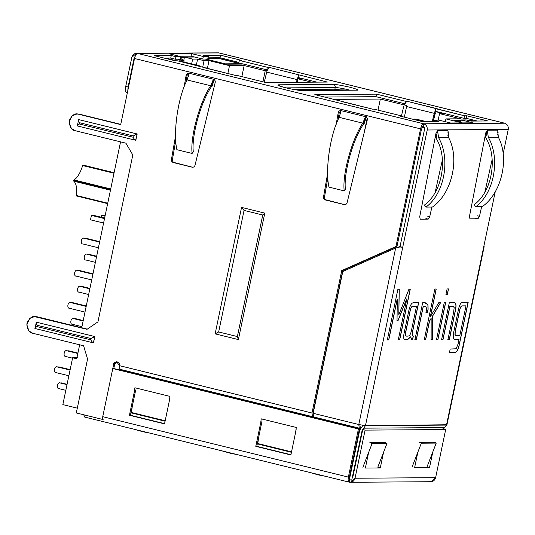 <?xml version="1.0" encoding="UTF-8"?>
<svg xmlns="http://www.w3.org/2000/svg" width="535" height="535" viewBox="0 0 535 535"><rect width="100%" height="100%" fill="white"/><g stroke="black" fill="none" stroke-linecap="round" stroke-linejoin="round"><path stroke-width="0.8" d="M67.015 384.632L60.408 383.007C57.499 381.221 55.881 388.945 59.218 388.704L65.825 390.329L59.218 388.704C55.881 388.945 57.499 381.221 60.408 383.007L67.015 384.632M67.109 384.21L60.408 383.007L67.109 384.21M60.923 383L62.154 382.993L60.689 383.073M61.538 382.92L60.408 383.007M77.829 353.474L67.129 350.84C64.213 349.061 62.602 356.785 65.939 356.537L72.546 358.169L65.939 356.537C62.602 356.785 64.213 349.061 67.129 350.84L77.829 353.474M77.916 353.06L68.868 350.833L67.129 350.84L68.868 350.833L77.916 353.06M67.637 350.84L67.129 350.84M83.132 320.967L73.85 318.679C70.934 316.901 69.323 324.625 72.66 324.377L81.942 326.664L72.66 324.377C69.323 324.625 70.934 316.901 73.85 318.679L83.132 320.967M83.219 320.545L75.589 318.673L73.85 318.679L75.589 318.673L83.219 320.545M74.358 318.679L73.85 318.679M89.853 288.806L80.564 286.519C77.655 284.74 76.037 292.464 79.374 292.217L88.663 294.504L79.374 292.217C76.037 292.464 77.655 284.74 80.564 286.519L89.853 288.806M89.94 288.385L82.31 286.506L80.564 286.519L82.31 286.506L89.94 288.385M81.079 286.519L80.564 286.519M96.574 256.646L87.285 254.359C84.369 252.58 82.758 260.304 86.095 260.057L95.384 262.344L86.095 260.057C82.758 260.304 84.369 252.58 87.285 254.359L96.574 256.646M96.661 256.225L89.024 254.346L87.285 254.359L89.024 254.346L96.661 256.225M87.793 254.359L87.285 254.359M57.452 366.97C54.537 365.184 52.925 372.908 56.262 372.668L68.868 375.764L56.262 372.668C52.925 372.908 54.537 365.184 57.452 366.97L70.058 370.066L57.452 366.97L59.191 366.957L56.837 366.896L59.191 366.957L70.145 369.652L57.961 366.963M70.887 302.643C67.978 300.864 66.36 308.588 69.697 308.341L84.985 312.106L69.697 308.341C66.36 308.588 67.978 300.864 70.887 302.643L86.175 306.408L70.887 302.643L72.633 302.636L70.272 302.576L72.633 302.636L86.262 305.987L71.402 302.643M77.608 270.483C74.693 268.704 73.081 276.428 76.418 276.18L91.706 279.939L76.418 276.18C73.081 276.428 74.693 268.704 77.608 270.483L92.896 274.241L77.608 270.483L79.347 270.469L76.993 270.409L79.347 270.469L92.983 273.826L78.117 270.483M84.329 238.322C81.414 236.544 79.802 244.268 83.139 244.02L98.42 247.779L83.139 244.02C79.802 244.268 81.414 236.544 84.329 238.322L99.61 242.081L84.329 238.322L86.068 238.309L83.714 238.249L86.068 238.309L99.697 241.666L84.838 238.322M240.135 64.106L240.215 63.732L225.262 63.986L205.708 59.024L225.288 63.839L240.215 63.732L240.135 64.106M207.888 58.335L217.986 58.268L240.215 63.732L217.986 58.268L207.888 58.335M166.385 58.629L176.028 60.843L166.385 58.629M417.915 120.502L422.296 121.418L417.915 120.502M460.889 121.793L454.589 120.241L461.217 120.194L454.589 120.241L460.889 121.793M467.155 120.154L469.516 120.134L473.274 121.064L469.516 120.134L467.155 120.154M105.027 216.167L101.523 215.311L101.128 217.197L101.523 215.311L105.027 216.167M103.763 215.291L105.141 215.632L101.523 215.311L103.763 215.291M104.519 218.601L91.431 215.378L90.502 219.811L103.596 223.028L90.502 219.811L91.431 215.378L104.519 218.601M93.665 215.364L104.633 218.059L93.665 215.364L91.431 215.378L93.665 215.364M74.044 179.947L73.73 180.562L110.571 189.624L73.73 180.562L74.044 179.947L110.712 188.962L74.044 179.947C77.408 177.74 80.29 172.939 82.691 165.542C80.29 172.939 77.408 177.74 74.044 179.947M226.131 64.2L242.295 64.086L226.131 64.2L205.086 59.024L226.131 64.2M76.726 358.764L79.641 344.801L76.726 358.764L72.633 357.755L62.842 404.6L77.301 408.158L62.842 404.6L72.633 357.755L76.726 358.764M81.715 327.748L120.549 141.862L81.715 327.748M183.699 60.689L184.448 57.098L194.573 57.024L184.448 57.098L192.64 59.111L191.637 63.899L192.64 59.111L197.616 59.077L192.64 59.111L184.448 57.098L183.699 60.689M196.365 65.063L197.616 59.077L196.365 65.063M204.049 60.656L202.725 67.002L204.049 60.656L197.616 59.077L204.049 60.656L209.018 60.622L204.049 60.656M207.373 68.5L209.018 60.622L229.495 65.658L244.167 65.558L265.226 70.734L267.125 70.72L265.226 70.734L262.912 81.808L265.226 70.734L244.167 65.558L241.853 76.625L244.167 65.558L229.495 65.658L227.85 73.536L229.495 65.658L209.018 60.622L207.373 68.5M378.031 110.123L380.345 99.055L334.342 99.376L380.345 99.055L406.787 105.555L380.345 99.055L378.031 110.123M298.798 77.99L301.961 78.765L297.982 78.792L311.691 82.163L297.982 78.792L297.259 82.27L297.982 78.792L301.961 78.765L298.798 77.99M198.164 65.879L199.649 65.865L179.178 60.829L184.154 60.796L177.714 59.218L184.154 60.796L183.9 61.993L184.154 60.796L179.178 60.829L199.649 65.865L199.575 66.226L199.649 65.865L198.164 65.879M180.395 59.198L182.689 59.178L180.509 58.643L182.689 59.178L175.42 59.231L170.739 58.081L164.352 58.128L170.739 58.081L171.267 55.553L175.948 56.703L180.924 56.663L169.22 53.788L191.604 53.634L203.307 56.509L208.275 56.476L203.601 55.326L220.507 55.205L241.566 60.381L239.332 60.401L268.142 67.484L269.633 67.477L327.366 82.056L265.688 82.49L236.878 75.402L235.387 75.415L177.653 60.836L175.413 60.85L154.354 55.667L171.267 55.553L154.354 55.667L175.413 60.85L177.653 60.836L235.387 75.415L236.878 75.402L265.688 82.49L327.366 82.056L269.633 67.477L268.142 67.484L239.332 60.401L241.566 60.381L220.507 55.205L203.601 55.326L208.275 56.476L203.307 56.509L191.604 53.634L169.22 53.788L180.924 56.663L175.948 56.703L171.267 55.553L170.739 58.081L175.42 59.231L175.948 56.703L175.42 59.231L180.389 59.198L180.924 56.663L180.389 59.198M293.715 89.479L345.563 89.118L293.715 89.479M167.916 58.69L176.65 60.843L167.916 58.69M207.874 58.409L218.902 58.335L242.295 64.086L218.902 58.335L207.874 58.409M421.078 127.002L424.817 127.925L399.946 246.983L424.817 127.925L421.078 127.002M425.405 121.398L416.083 119.104L412.358 119.131L416.083 119.104L425.405 121.398M435.971 111.728L443.522 113.587L439.543 113.614L460.602 118.797L445.929 118.897L462.267 122.916L445.929 118.897L460.602 118.797L439.543 113.614L443.522 113.587L435.971 111.728M460.856 121.94L454.262 120.321L461.203 120.268L454.262 120.321L460.856 121.94M467.45 120.228L470.425 120.208L473.896 121.057L470.425 120.208L467.45 120.228M418.209 120.569L422.917 121.418L418.209 120.569M363.553 428.308L363.272 429.672L363.553 428.308M442.759 429.578L443.167 427.605L442.759 429.578M382.057 253.115L381.843 254.158L382.057 253.115M364.141 132.807L367.197 118.181L364.141 132.807M404.36 117.165L406.787 105.555L404.36 117.165M438.178 120.128L439.543 113.614L438.178 120.128M445.341 121.706L445.929 118.897L445.341 121.706M182.442 60.375L182.689 59.178L182.442 60.375M113.995 173.24L82.691 165.542L113.995 173.24M73.79 181.171C76.237 183.338 77.12 188.113 76.431 195.496L107.736 203.2L76.431 195.496C77.12 188.113 76.237 183.338 73.79 181.171L73.73 180.562L73.79 181.171L110.451 190.192L73.79 181.171M76.913 195.496L76.431 195.496L76.913 195.496M77.608 357.721L72.633 357.755L77.608 357.721M445.675 429.558L365.091 430.12L355.039 478.236L435.624 477.668L445.675 429.558L443.334 428.983L445.675 429.558L435.624 477.668L355.039 478.236L365.091 430.12L362.757 429.545L352.705 477.661L362.757 429.545L365.091 430.12L445.675 429.558M429.531 467.597L414.605 467.704L417.855 452.149L414.605 467.704L429.531 467.597L432.802 451.935L429.531 467.597L427.191 467.022L429.531 467.597M419.901 442.378L434.821 442.278L419.901 442.378M380.285 467.944L365.365 468.051L368.615 452.496L365.365 468.051L380.285 467.944L383.562 452.276L380.285 467.944L377.951 467.369L380.285 467.944M370.655 442.726L385.581 442.619L370.655 442.726M358.423 428.983L112.745 368.548L359.42 428.976L349.368 477.093L359.42 428.976L113.741 368.541L359.42 428.976L358.423 428.983L348.372 477.1L358.423 428.983M349.302 482.149C348.171 481.834 347.864 480.149 348.372 477.1L102.733 416.678L348.372 477.1C347.864 480.149 348.171 481.834 349.302 482.149L348.954 482.062L349.302 482.149C352.197 482.523 354.11 481.219 355.039 478.236L350.398 482.276L349.302 482.149L349.837 479.614L349.121 482.129L84.724 417.093L83.714 414.772L84.904 417.113M164.533 423.887L129.43 415.254L134.726 389.935L129.43 415.254L164.533 423.887L169.822 398.568L164.533 423.887M290.879 454.971L255.784 446.337L261.073 421.012L255.784 446.337L290.879 454.971L296.169 429.645L290.879 454.971M135.716 389.928L130.426 415.247L164.579 423.653L129.43 415.254L130.426 415.247L135.716 389.928M262.07 421.005L256.78 446.33L290.933 454.73L255.784 446.337L256.78 446.33L262.07 421.005M350.398 482.276L430.976 481.714L435.624 477.668C434.687 480.651 432.775 481.955 429.886 481.587M349.837 479.614L349.368 477.093L349.837 479.614M324.905 476.17L309.27 472.325L324.905 476.17M237.159 454.589L221.53 450.744L237.159 454.589M149.419 433.002L133.79 429.164L149.419 433.002M285.59 87.76L285.416 87.72C292.785 89.452 298.343 90.402 302.088 90.562L301.539 90.495L302.088 90.562C298.343 90.402 292.785 89.452 285.416 87.72C278.675 85.981 276.435 85.011 278.688 84.804L333.405 84.423C335.091 84.242 340.648 85.192 350.077 87.265C357.574 89.352 359.821 90.321 356.805 90.174L302.088 90.562L356.805 90.174C359.821 90.321 357.574 89.352 350.077 87.265C340.648 85.192 335.091 84.242 333.405 84.423L278.688 84.804C276.435 85.011 278.675 85.981 285.416 87.72L285.509 87.727C292.879 89.445 298.229 90.368 301.539 90.495L356.43 90.121M349.943 90.154L348.553 89.806L348.479 90.168L348.553 89.806C342.654 88.415 338.207 87.66 335.218 87.533L334.816 89.432L341.149 90.221M77.307 114.035L79.581 114.222L120.703 124.595L78.585 114.236C75.087 112.878 71.984 114.998 69.262 120.589C69.496 126.909 71.456 130.279 75.147 130.694L125.926 143.179L132.807 154.989L97.938 321.876L87.038 329.313L36.266 316.82C32.769 315.469 29.659 317.589 26.944 323.18C27.171 329.5 29.131 332.864 32.829 333.285L83.6 345.77L87.553 359.059L76.298 412.946L102.185 419.32L113.687 364.235C113.433 360.222 121.365 362.175 119.539 365.679L311.992 413.013L341.751 270.57L395.98 246.501L420.557 128.861L134.512 58.496L120.703 124.595L134.512 58.496C135.275 55.439 136.291 53.747 137.562 53.42L423.6 123.779L504.625 123.21C507.381 124.227 508.591 126.3 508.25 129.43L503.114 153.993L508.25 129.43L427.224 129.998L365.459 425.666L446.484 425.098L495.249 191.664L446.484 425.098L446.885 425.004L484.148 246.648M469.944 218.828L469.462 216.394L485.747 132.834L487.285 130.206L497.664 130.132L498.105 132.747L497.603 135.001L498.105 132.747L497.363 132.566L498.105 132.747L497.664 130.132L487.285 130.206L488.315 137.314L498.353 137.241L497.664 130.132L498.353 137.241L488.315 137.314C500.586 158.253 494.22 193.309 475.709 206.737L474.224 204.664C491.859 191.871 497.924 158.467 486.228 138.511L485.7 137.803L487.285 130.206L485.747 132.834L469.462 216.394L469.944 218.828L477.969 218.775L469.85 218.822M492.14 159.524L484.897 192.005L492.14 159.524M481.62 206.697L479.474 216.327L477.969 218.775L475.635 218.2L477.969 218.775L479.474 216.327L481.62 206.697M420.202 219.183L419.721 216.742L436.005 133.182L437.55 130.553L447.922 130.48L448.37 133.101L447.869 135.348L448.37 133.101L447.628 132.914L448.37 133.101L447.922 130.48L437.55 130.553L438.573 137.662C450.844 158.601 444.478 193.657 425.967 207.085L424.482 205.012C442.117 192.219 448.183 158.815 436.493 138.866L435.958 138.15L437.55 130.553L436.005 133.182L419.721 216.742L420.202 219.183L428.234 219.123L420.115 219.169M442.398 159.871L435.156 192.353L442.398 159.871M431.885 207.045L429.739 216.675L428.234 219.123L425.893 218.547L428.234 219.123L429.739 216.675L431.885 207.045M408.921 289.281L410.278 289.194L399.698 339.845L398.281 339.852L406.827 298.951L397.98 320.779L397.01 320.786L397.318 299.058L388.778 339.919L387.32 339.932L397.9 289.281L399.284 289.274L398.802 314.874L408.921 289.281L398.802 314.874L399.284 289.274L397.9 289.281L387.32 339.932L388.778 339.919L397.318 299.058L397.01 320.786L397.98 320.779L406.827 298.951L398.281 339.852L399.698 339.845L410.278 289.194L408.921 289.281M413.374 336.034C412.251 336.04 412.084 334.168 412.873 330.409L418.678 302.623L412.873 330.409C412.084 334.168 412.251 336.04 413.374 336.034L412.619 339.638L411.789 339.638L410.693 336.876L407.61 339.671L405.222 339.685C403.577 339.692 403.229 337.404 404.186 332.817L408.7 311.209C409.884 305.545 411.555 302.696 413.715 302.656L418.678 302.623L413.715 302.656C411.555 302.696 409.884 305.545 408.7 311.209L404.186 332.817C403.229 337.404 403.577 339.692 405.222 339.685L407.61 339.671L410.693 336.876L411.789 339.638L412.619 339.638L413.1 335.993M424.522 306.328C426.402 306.314 426.91 308.354 426.054 312.453L427.452 312.447L427.993 309.25L427.886 304.83L425.867 302.837L427.886 304.83L428.114 309.277L427.331 312.42L428.114 309.277L428.007 304.863L425.92 302.857L422.657 302.75L424.797 302.736L428.007 304.863L428.114 309.277L427.452 312.447L426.054 312.453C426.91 308.354 426.402 306.314 424.522 306.328L423.319 306.341L416.37 339.611L414.959 339.618L422.657 302.75L414.959 339.618L416.37 339.611L423.319 306.341L425.044 306.388L423.205 306.308L416.37 339.611L414.839 339.591L416.257 339.578L423.205 306.308L424.924 306.361M430.508 316.493L438.787 302.636L440.633 302.623L432.741 315.924L432.728 339.491L431.13 339.504L431.15 318.479L429.525 321.187L425.686 339.544L424.288 339.551L434.848 289.02L436.246 289.014L430.508 316.493L436.246 289.014L434.848 289.02L424.288 339.551L425.686 339.544L429.525 321.187L431.15 318.479L431.13 339.504L432.728 339.491L432.741 315.924L440.633 302.623L438.787 302.636L430.508 316.493M447.099 288.94L448.517 288.927L447.394 294.29L445.983 294.297L447.099 288.94L445.983 294.297L447.394 294.29L448.517 288.927L447.099 288.94M444.231 302.676L445.648 302.663L437.958 339.457L436.547 339.464L444.231 302.676L436.547 339.464L437.958 339.457L445.648 302.663L444.231 302.676M453.018 306.247L454.168 307.572L453.633 312.34L447.929 339.658L449.34 339.651L455.365 310.226C456.462 304.97 455.894 302.342 453.647 302.342C455.894 302.342 456.462 304.97 455.365 310.226L449.226 339.625L455.479 310.253C456.582 304.997 456.007 302.369 453.767 302.375L449.367 302.402L441.596 339.625L449.367 302.402L453.767 302.375C456.007 302.369 456.582 304.997 455.479 310.253L449.34 339.651L447.929 339.658L453.633 312.34L454.168 307.572L453.018 306.247L449.975 306.267L442.993 339.698L441.596 339.625L442.993 339.698L449.975 306.267L452.904 306.221L449.855 306.241L442.993 339.698L441.475 339.598L442.873 339.665L449.855 306.241L453.172 306.247M453.653 332.469L458.361 309.925C459.411 304.89 460.862 302.349 462.715 302.308L468.192 302.275L459.15 345.523C458.161 349.756 456.816 352.097 455.124 352.545L449.447 352.585L450.189 349.027L456.121 348.787L458.074 344.005L459.057 339.31L455.024 339.337C453.827 339.337 453.245 338.22 453.272 335.987L453.653 332.469L453.272 335.987C453.245 338.22 453.827 339.337 455.024 339.337L459.057 339.31L458.074 344.005L456.121 348.787L450.189 349.027L449.447 352.585L455.124 352.545C456.816 352.097 458.161 349.756 459.15 345.523L468.192 302.275L462.715 302.308C460.862 302.349 459.411 304.89 458.361 309.925L453.653 332.469M131.363 412.913L131.443 412.472L131.363 412.913L165.088 421.205L131.363 412.913L131.463 412.338L131.343 412.906M257.716 443.983L258.666 437.296L257.79 443.548L291.528 451.854L257.79 443.548L257.716 443.99L291.441 452.289L257.716 443.99M349.388 479.621L359.734 430.087L349.388 479.621L351.729 480.196L362.075 430.662L351.729 480.196L349.388 479.621M446.551 424.763L365.459 425.666L362.075 430.662L362.523 430.662L362.075 430.662L365.459 425.666L358.784 424.529L395.659 248.026L342.788 271.492L395.659 248.026L399.939 246.983L395.659 248.026L358.784 424.529L365.459 425.666L427.224 129.998C427.565 126.869 426.355 124.795 423.6 123.779C422.336 124.113 421.319 125.805 420.557 128.861L395.98 246.501L396.97 246.495L342.741 270.563L312.982 413.007L342.741 270.563L341.751 270.57L311.992 413.013L312.6 417.46L311.992 413.013L119.539 365.679L116.59 361.713L113.687 364.235L102.185 419.32L76.298 412.946L87.553 359.059L83.6 345.77L32.829 333.285L29.037 331.018L26.75 324.905L29.612 318.506L34.487 316.613L87.038 329.313L97.938 321.876L132.807 154.989L125.926 143.179L75.147 130.694L71.362 128.427L69.075 122.321L71.937 115.921L76.813 114.022L79.581 114.222L120.756 124.354L79.581 114.222L76.813 114.022M432.434 207.045L425.967 207.085L432.434 207.045C451.834 193.61 460 158.541 448.611 137.589L438.573 137.662L448.611 137.589L447.922 130.48L448.611 137.589C460 158.541 451.834 193.61 432.434 207.045M482.175 206.691L475.709 206.737L482.175 206.691C501.569 193.255 509.741 158.186 498.353 137.241C509.741 158.186 501.569 193.255 482.175 206.691M316.84 82.129L298.028 77.501L298.557 74.967L298.028 77.501L316.84 82.129M267.607 70.018L238.804 62.929L239.332 60.401L238.804 62.929L267.607 70.018M238.911 62.394L219.979 57.74L207.995 57.82L219.979 57.74L220.507 55.205L219.979 57.74L238.911 62.394M207.747 59.004L202.772 59.044L191.075 56.162L179.218 56.249L191.075 56.162L191.604 53.634L191.075 56.162L202.772 59.044L203.307 56.509L202.772 59.044L207.747 59.004L208.275 56.476L207.747 59.004M466.246 118.315L464.005 118.329L435.196 111.24L464.005 118.329L466.246 118.315L466.774 115.781L487.833 120.963L470.92 121.077L466.239 119.927L461.27 119.96L472.967 122.843L450.584 122.996L438.887 120.121L433.912 120.154L438.593 121.305L421.68 121.425L400.621 116.242L402.862 116.229L374.052 109.14L372.561 109.153L314.821 94.575L376.5 94.14L405.309 101.229L406.801 101.215L464.534 115.794L466.774 115.781L464.534 115.794L464.005 118.329L464.534 115.794L435.731 108.712L435.196 111.24L435.731 108.712L437.222 108.699L406.801 101.215L405.309 101.229L404.935 103.021L405.309 101.229L376.5 94.14L375.971 96.674L324.819 97.036L375.971 96.674L404.781 103.763L375.971 96.674L376.5 94.14L314.821 94.575L372.561 109.153L374.052 109.14L402.862 116.229L402.748 116.77L402.862 116.229L400.621 116.242L421.68 121.425L438.593 121.305L433.912 120.154L433.664 121.338L433.912 120.154L438.887 120.121L450.584 122.996L472.967 122.843L461.27 119.96L460.742 122.495L462.441 122.916L460.742 122.495L461.27 119.96L466.239 119.927L470.92 121.077L487.833 120.963L466.774 115.781L466.246 118.315L477.307 121.037L466.246 118.315M504.625 123.21L218.588 52.851L137.562 53.42C136.291 53.747 135.275 55.439 134.512 58.496L420.557 128.861C421.319 125.805 422.336 124.113 423.6 123.779L137.562 53.42C134.673 53.045 132.76 54.349 131.824 57.332L125.752 86.396L128.092 86.971L134.165 57.907L135.154 56.335L134.165 57.907L128.092 86.971L127.785 90.689L128.092 86.971L125.752 86.396L131.824 57.332L136.465 53.293L218.588 52.851L504.625 123.21L423.6 123.779L423.071 126.313L423.6 123.779C426.355 124.795 427.565 126.869 427.224 129.998L508.25 129.43C508.591 126.3 507.381 124.227 504.625 123.21M93.498 342.895L35.002 328.503C34.588 328.383 35.21 327.734 36.882 326.557C35.21 327.734 34.588 328.383 35.002 328.503L93.498 342.895C92.782 342.701 91.846 341.671 90.696 339.792L36.882 326.557L37.142 325.293C36.112 323.414 35.845 322.378 36.326 322.177C35.845 322.378 36.112 323.414 37.142 325.293L90.957 338.528L94.822 336.562L90.957 338.528L90.696 339.792L90.957 338.528L37.142 325.293L36.882 326.557L90.696 339.792C91.846 341.671 92.782 342.701 93.498 342.895L94.822 336.562L36.326 322.177L94.869 336.562L36.326 322.177L94.869 336.562L93.284 342.841M77.328 125.919L78.652 119.586C78.163 119.786 78.438 120.823 79.468 122.702L133.282 135.937L133.014 137.207C134.171 139.08 135.108 140.11 135.823 140.304L77.247 125.906L135.823 140.304C135.108 140.11 134.171 139.08 133.014 137.207L79.2 123.966C77.535 125.143 76.913 125.799 77.328 125.919C76.913 125.799 77.535 125.143 79.2 123.966L79.468 122.702L79.2 123.966L133.014 137.207L133.282 135.937L79.468 122.702C78.438 120.823 78.163 119.786 78.652 119.586L137.194 133.971L78.652 119.586L137.194 133.971L135.602 140.25M344.239 204.604C345.643 204.798 346.593 204.169 347.088 202.738L367.304 119.847C367.518 118.248 366.923 117.178 365.512 116.65L341.116 110.651L340.427 113.922L341.116 110.651C339.631 110.464 338.668 111.153 338.227 112.698L339.223 112.691L337.933 120.087L339.223 112.691L341.062 110.638L339.223 112.691L338.227 112.698L336.194 124.347L338.227 112.698C338.668 111.153 339.631 110.464 341.116 110.651L365.512 116.65C366.923 117.178 367.518 118.248 367.304 119.847L347.088 202.738C346.593 204.169 345.643 204.798 344.239 204.604L325.354 199.963C324.009 199.475 323.401 198.472 323.528 196.94L327.674 173.186L323.528 196.94L324.524 196.934C324.397 198.465 325.006 199.468 326.35 199.956L344.787 204.671M215.137 333.86L241.552 207.399L264.805 213.124L238.383 339.578L215.137 333.86L238.383 339.578L237.379 336.562L262.772 215.01L244.054 210.409L218.661 331.961L237.379 336.562L218.661 331.961L215.137 333.86L218.661 331.961L244.054 210.409L241.552 207.399L215.137 333.86M192.152 167.194C193.556 167.381 194.506 166.76 195.001 165.328L215.217 82.437C215.431 80.838 214.836 79.768 213.425 79.24L189.029 73.235L188.34 76.512L189.029 73.235C187.538 73.054 186.581 73.736 186.14 75.288L187.136 75.281L185.846 82.678L187.136 75.281L188.975 73.228L187.136 75.281L186.14 75.288L184.107 86.938L186.14 75.288C186.581 73.736 187.538 73.054 189.029 73.235L213.425 79.24C214.836 79.768 215.431 80.838 215.217 82.437L195.001 165.328C194.506 166.76 193.556 167.381 192.152 167.194L173.266 162.546C171.922 162.065 171.314 161.055 171.441 159.53L175.587 135.776L171.441 159.53L172.437 159.524C172.31 161.048 172.919 162.058 174.263 162.54L192.7 167.261M421.547 128.848L396.97 246.495L421.547 128.848M117.091 361.754L114.684 364.228L113.734 368.796L114.684 364.228L113.687 364.235L114.684 364.228L117.091 361.754M34.982 316.626L37.263 316.814L87.312 329.125L37.263 316.814L34.487 316.613M327.855 177.821L324.524 196.934L327.855 177.821M175.768 140.404L172.437 159.524L175.768 140.404M422.102 127.256L423.071 126.313L422.102 127.256M206.39 68.253L206.463 67.918L206.39 68.253M267.761 69.282L268.142 67.484L267.761 69.282M269.627 67.484L269.633 67.477C268.476 67.751 267.493 69.296 266.704 72.118C267.493 69.296 268.476 67.751 269.653 67.484M404.146 104.907L406.827 101.222L404.146 104.907M433.296 121.345L435.196 113.547L436.667 111.226L435.196 113.547L433.296 121.345M435.383 110.35L432.3 121.351L434.246 113.333L406.58 106.525L434.246 113.333L435.383 110.35M403.878 105.863L401.444 115.881M342.52 101.764L342.166 101.677M264.27 82.136L266.704 72.118L264.27 82.136M298.356 78.792L299.011 77.742L298.356 78.792M298.216 76.605L296.423 82.27L297.079 79.588L266.704 72.118L297.079 79.588L298.216 76.605M205.346 68.025L204.992 67.938M218.942 52.938L136.465 53.293M103.181 419.313L102.185 419.32L103.181 419.313M313.069 414.197L312.982 413.007L313.069 414.197M342.741 270.563L396.97 246.495L395.98 246.501L341.751 270.57L342.741 270.563M120.154 370.12L119.539 365.679L119.786 369.25L312.239 416.591L119.786 369.25L120.154 370.12M237.379 336.562L262.765 214.93L264.805 213.124L262.772 215.01L244.054 210.409L241.552 207.399L264.805 213.124L238.383 339.578L237.379 336.562M334.816 89.432L335.218 87.533L286.105 87.874L335.218 87.533C335.385 85.968 334.783 84.931 333.405 84.423C334.783 84.931 335.385 85.968 335.218 87.533C338.207 87.66 342.654 88.415 348.553 89.806M280.353 86.289L278.688 84.804L280.353 86.289M400.374 246.729L402.715 247.304L399.939 246.983L402.715 247.304L400.374 246.729M423.071 126.313L424.783 127.918L423.071 126.313M477.14 215.752L479.474 216.327L477.14 215.752M427.398 216.1L429.739 216.675L427.398 216.1M174.263 162.54C172.919 162.058 172.31 161.048 172.437 159.524L171.441 159.53C171.314 161.055 171.922 162.065 173.266 162.546L174.263 162.54M189.029 73.235L187.089 79.942L210.683 85.747L213.425 79.24L211.84 86.837L211.372 86.724L210.991 87.365C200.424 103.255 191.436 135.984 193.296 151.826L192.098 153.451C190.146 136.813 199.582 102.439 210.683 85.747L187.089 79.942L189.029 73.235L188.48 73.175M341.116 110.651L339.177 117.352L341.116 110.651L340.568 110.585M326.35 199.956C325.006 199.468 324.397 198.465 324.524 196.934L323.528 196.94C323.401 198.472 324.009 199.475 325.354 199.963L326.35 199.956M483.78 246.394L483.74 246.735M313.162 413.301L358.784 424.529L359.4 428.97L358.784 424.529L313.162 413.301L342.788 271.492L313.162 413.301L313.403 416.879L313.162 413.301M313.771 417.748L313.403 416.879L359.032 428.1L313.403 416.879L313.771 417.748M398.99 246.568L399.939 246.983M216.401 52.865L218.588 52.851M126.915 92.709C125.498 92.321 125.11 90.214 125.752 86.396C125.11 90.214 125.498 92.321 126.915 92.709M184.354 57.553L180.73 57.579L184.354 57.553M134.653 57.907L134.165 57.907L134.653 57.907M359.406 429.023L359.279 431.678L349.268 479.594L359.279 431.678L359.406 429.023M360.577 427.946L359.861 425.713M358.878 431.578L359.279 431.678L358.878 431.578M485.118 136.071L486.228 138.511C497.924 158.467 491.859 191.871 474.224 204.664L475.709 206.737C494.22 193.309 500.586 158.253 488.315 137.314L487.285 130.206L485.7 137.803M435.376 136.418L436.159 138.15L437.55 130.553L435.958 138.15M437.55 130.553L436.159 138.15L436.493 138.866C448.183 158.815 442.117 192.219 424.482 205.012L425.967 207.085C444.478 193.657 450.844 158.601 438.573 137.662L437.55 130.553M345.383 189.236L344.186 190.868L328.971 187.123L344.186 190.868C342.233 174.223 351.669 139.849 362.77 123.157L365.512 116.65L363.927 124.247L366.508 116.643L363.927 124.247L363.459 124.133L363.078 124.775C352.511 140.665 343.53 173.393 345.383 189.236C343.53 173.393 352.511 140.665 363.078 124.775L365.512 116.65L362.77 123.157L339.177 117.352L362.77 123.157C351.669 139.849 342.233 174.223 344.186 190.868L345.383 189.236M339.177 117.352C330.142 134.552 324.959 169.976 328.971 187.123C324.959 169.976 330.142 134.552 339.177 117.352M363.927 124.247L365.512 116.65L363.459 124.133L363.927 124.247M211.84 86.837L214.421 79.233L211.84 86.837L213.425 79.24L211.372 86.724L211.84 86.837M192.098 153.451L176.884 149.713L192.098 153.451L193.296 151.826C191.436 135.984 200.424 103.255 210.991 87.365L213.425 79.24L210.683 85.747C199.582 102.439 190.146 136.813 192.098 153.451M187.089 79.942C178.048 97.143 172.872 132.566 176.884 149.713C172.872 132.566 178.048 97.143 187.089 79.942M135.823 140.304L137.147 133.977L133.282 135.937L137.147 133.977L78.652 119.586M35.002 328.503L36.326 322.177M363.118 425.091L359.734 430.087L363.118 425.091M446.484 425.098L443.488 429.016L446.484 425.098M363.767 428.16L444.792 427.592L363.767 428.16M362.89 467.269L372.086 443.535L369.872 442.532L372.086 443.535L362.89 467.269M386.986 443.435L377.797 467.162L386.986 443.435L372.086 443.535L386.986 443.435L384.772 442.425L386.986 443.435M412.137 466.921L421.326 443.194L419.112 442.184L421.326 443.194L412.137 466.921M436.232 443.087L427.037 466.821L436.232 443.087L421.326 443.194L436.232 443.087L434.019 442.084L436.232 443.087M260.672 422.944L261.24 418.845L260.672 422.944M296.296 427.465L295.621 432.273L296.296 427.465L261.24 418.845L296.296 427.465M131.443 412.472L132.312 406.219L131.443 412.472L165.181 420.771L131.443 412.472M134.318 391.861L134.894 387.761L134.318 391.861M169.943 396.388L169.274 401.196L169.943 396.388L134.894 387.761L169.943 396.388M410.158 289.167L399.698 339.845L398.167 339.825L399.578 339.812L410.158 289.167M406.707 298.925L397.98 320.779L396.896 320.759L397.866 320.753L406.707 298.925M397.197 299.025L388.778 339.919L387.2 339.899L388.664 339.892L397.197 299.025M399.163 289.241L398.802 314.874L399.163 289.241M413.254 336.007L412.619 339.638L411.576 339.605L412.505 339.605L413.254 336.007C412.137 336.013 411.97 334.141 412.759 330.383C411.97 334.141 412.137 336.013 413.254 336.007M410.579 336.843L407.489 339.638L404.801 339.631L407.489 339.638L410.579 336.843M404.861 339.645L405.222 339.685M406.353 336.12L407.83 336.114C409.462 336.094 410.639 334.342 411.368 330.851L416.511 306.227L412.9 306.254C411.729 306.267 410.813 307.872 410.138 311.082L405.563 333.004C405.122 335.084 405.39 336.12 406.353 336.12C405.39 336.12 405.122 335.084 405.563 333.004L410.138 311.082C410.813 307.872 411.729 306.267 412.9 306.254L416.511 306.227L411.368 330.851C410.639 334.342 409.462 336.094 407.83 336.114L406.025 336.074M416.397 306.201L412.779 306.227C411.616 306.234 410.693 307.846 410.024 311.056L405.443 332.971C405.008 335.05 405.269 336.094 406.239 336.094C405.269 336.094 405.008 335.05 405.443 332.971L410.024 311.056C410.693 307.846 411.616 306.234 412.779 306.227L416.397 306.201M418.564 302.589L412.759 330.383L418.564 302.589M427.331 312.42L425.934 312.427L427.331 312.42M440.519 302.596L432.628 315.897L432.728 339.491L431.016 339.478L432.614 339.464L432.628 315.897L440.519 302.596M431.029 318.452L429.404 321.16L425.686 339.544L424.175 339.524L425.572 339.511L429.404 321.16L431.029 318.452M436.125 288.987L430.387 316.459L436.125 288.987M448.397 288.9L447.394 294.29L445.862 294.27L447.28 294.263L448.397 288.9M445.528 302.636L437.958 339.457L436.426 339.437L437.844 339.431L445.528 302.636M454.342 302.435L453.767 302.375M449.226 339.625L447.808 339.631L449.226 339.625M468.071 302.242L459.037 345.496C458.04 349.729 456.696 352.07 455.004 352.518L449.333 352.558L455.004 352.518C456.696 352.07 458.04 349.729 459.037 345.496L468.071 302.242M458.936 339.277L454.569 339.277L458.936 339.277M454.63 339.29L455.024 339.337M456.054 335.733L459.779 335.706L466.005 305.886L462.193 305.913C461.137 305.913 460.26 307.572 459.572 310.895L455.231 331.673L455.111 334.609L456.054 335.733L455.111 334.609L455.231 331.673L459.572 310.895C460.26 307.572 461.137 305.913 462.193 305.913L466.005 305.886L459.779 335.706L455.807 335.699M465.891 305.853L462.079 305.88C461.016 305.88 460.147 307.545 459.451 310.862L455.111 331.647L454.991 334.576L455.94 335.706L454.991 334.576L455.111 331.647L459.451 310.862C460.147 307.545 461.016 305.88 462.079 305.88L465.891 305.853M76.552 195.97L107.649 203.621M83.052 165.068L114.109 172.705M325.059 476.21L318.432 474.926L308.889 472.231M237.313 454.623L230.692 453.346L221.149 450.651M149.573 433.042L142.945 431.758L133.402 429.063M372.714 109.167L342.346 101.697M235.547 75.428L205.172 67.958M504.813 123.231L218.768 52.871M285.509 87.727L279.016 85.841M397.505 247.498L396.702 247.792M126.688 92.682L127.337 92.843"/></g></svg>
